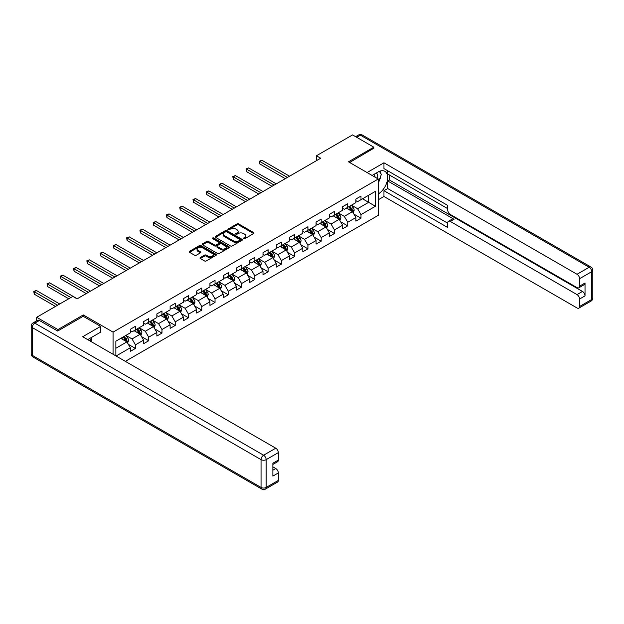 <?xml version="1.0" encoding="UTF-8"?>
<svg xmlns="http://www.w3.org/2000/svg" width="624" height="624" viewBox="0 0 624 624"><rect width="100%" height="100%" fill="white"/><g stroke="black" fill="none" stroke-linecap="round" stroke-linejoin="round"><path stroke-width="0.94" d="M243.641 238.68A0.827 0.476 0 0 0 244.811 238.68L253.679 233.563A1.178 0.679 0 0 0 254.023 233.08A1.178 0.679 0 0 0 253.679 232.596L238.649 223.922A1.178 0.679 0 0 0 236.98 223.922L228.111 229.047A0.827 0.476 0 0 0 229.281 229.718L230.428 229.055A3.775 2.184 0 0 1 235.771 229.055L237.026 229.78A3.775 2.184 0 0 1 238.134 231.325A3.775 2.184 0 0 1 237.026 232.861L235.88 233.524A0.827 0.476 0 0 0 237.042 234.203L238.196 233.54A3.775 2.184 0 0 1 243.539 233.54L244.787 234.265A3.775 2.184 0 0 1 245.895 235.802A3.775 2.184 0 0 1 244.787 237.346L243.641 238.009A0.827 0.476 0 0 0 243.641 238.68L243.641 238.009M200.335 257.564A1.178 0.679 0 0 0 199.984 258.047A1.178 0.679 0 0 0 200.335 258.531L204.547 260.965A1.178 0.679 0 0 0 206.216 260.965L216.068 255.278A1.178 0.679 0 0 0 216.411 254.795A1.178 0.679 0 0 0 216.068 254.311L201.045 245.638A1.178 0.679 0 0 0 199.368 245.638L189.517 251.324A1.178 0.679 0 0 0 189.173 251.807A1.178 0.679 0 0 0 189.517 252.291L194.61 255.232A1.178 0.679 0 0 0 196.279 255.232L200.499 252.798A1.178 0.679 0 0 0 200.842 252.314A1.178 0.679 0 0 0 200.499 251.831L197.972 250.372A3.159 1.825 0 0 1 197.051 249.085A3.159 1.825 0 0 1 199.001 247.4A3.159 1.825 0 0 1 202.441 247.79L212.332 253.508A3.159 1.825 0 0 1 213.26 254.795A3.159 1.825 0 0 1 211.31 256.48A3.159 1.825 0 0 1 207.87 256.082L206.216 255.13A1.178 0.679 0 0 0 204.547 255.13L200.335 257.564L200.335 258.531L204.547 256.113L204.547 255.13M83.288 316.352L83.288 314.933L57.946 329.566L36.683 317.288L36.683 320.83M83.288 314.933L113.061 332.116L378.261 179.01L378.261 215.342L125.346 361.358M373.831 148.512L373.831 147.186L348.488 161.819L378.261 179.01M373.831 147.186L352.568 134.909L316.423 155.782L316.423 160.688M36.683 317.288L72.829 296.416L77.08 298.873L320.674 158.231L316.423 155.782M230.513 245.973A1.178 0.679 0 0 0 232.183 245.973L242.034 240.287A1.178 0.679 0 0 0 242.377 239.803A1.178 0.679 0 0 0 242.034 239.32L227.003 230.646A1.178 0.679 0 0 0 225.334 230.646L215.483 236.332A1.178 0.679 0 0 0 215.14 236.816A1.178 0.679 0 0 0 215.483 237.299L230.513 245.973M212.932 238.859A0.827 0.476 0 0 1 213.775 238.976L213.775 237.994L229.055 246.815A1.178 0.679 0 0 1 229.398 247.299A1.178 0.679 0 0 1 229.055 247.783L219.203 253.469A1.178 0.679 0 0 1 217.526 253.469L202.504 244.795L202.504 243.828A1.178 0.679 0 0 0 202.16 244.312A1.178 0.679 0 0 0 202.504 244.795M202.504 243.828L206.716 241.394A1.178 0.679 0 0 1 208.385 241.394L214.484 244.912A1.178 0.679 0 0 0 216.154 244.912L218.946 243.298A1.178 0.679 0 0 0 219.297 242.814A1.178 0.679 0 0 0 218.946 242.338L212.605 238.672A0.827 0.476 0 0 1 213.775 237.994M113.061 354.26L113.061 332.116M128.326 344.323L135.431 348.418L135.431 344.838L143.59 340.119L143.59 343.707L148.699 340.759L148.699 337.178L156.858 332.459L156.858 336.047L161.967 333.099L161.967 329.519L170.126 324.8L170.126 328.388L175.235 325.439L175.235 321.851L183.401 317.14L183.401 320.728L188.503 317.78L188.503 314.192L196.669 309.481L196.669 313.069L201.77 310.12L201.77 306.532L209.937 301.821L209.937 305.401L215.038 302.461L215.038 298.873L223.205 294.161L223.205 297.742L228.306 294.801L228.306 291.213L236.473 286.502L236.473 290.082L241.574 287.134L241.574 283.553L249.74 278.834L249.74 282.422L254.842 279.474L254.842 275.894L263.008 271.175L263.008 274.763L268.109 271.814L268.109 268.234L276.276 263.515L276.276 267.103L281.377 264.155L281.377 260.575L289.544 255.856L289.544 259.444L294.653 256.495L294.653 252.907L302.812 248.196L302.812 251.784L307.921 248.836L307.921 245.248L316.079 240.536L316.079 244.124L321.188 241.176L321.188 237.588L329.347 232.877L329.347 236.457L334.456 233.516L334.456 229.928L342.623 225.217L342.623 228.797L347.724 225.857L347.724 222.269L355.891 217.558L355.891 221.138L360.992 218.189L360.992 214.609L375.453 206.263L375.453 191.334L368.644 195.257L368.644 202.332L375.453 206.263M135.431 348.418L130.322 351.367L130.322 347.779L116.08 356.008M115.869 355.883L115.869 341.203L130.322 332.857L130.322 329.269L135.431 326.321L135.431 329.909L143.59 325.19L143.59 321.61L148.699 318.661L148.699 322.249L156.858 317.53L156.858 313.95L161.967 311.002L161.967 314.59L170.126 309.871L170.126 306.29L175.235 303.342L175.235 306.93L183.401 302.211L183.401 298.631L188.503 295.682L188.503 299.263L196.669 294.551L196.669 290.963L201.77 288.023L201.77 291.603L209.937 286.892L209.937 283.304L215.038 280.363L215.038 283.943L223.205 279.232L223.205 275.644L228.306 272.696L228.306 276.284L236.473 271.573L236.473 267.985L241.574 265.036L241.574 268.624L249.74 263.913L249.74 260.325L254.842 257.377L254.842 260.965L263.008 256.246L263.008 252.665L268.109 249.717L268.109 253.305L276.276 248.586L276.276 245.006L281.377 242.057L281.377 245.645L289.544 240.926L289.544 237.346L294.653 234.398L294.653 237.986L302.812 233.267L302.812 229.687L307.921 226.738L307.921 230.318L316.079 225.607L316.079 222.019L321.188 219.079L321.188 222.659L329.347 217.948L329.347 214.36L334.456 211.419L334.456 214.999L342.623 210.288L342.623 206.7L347.724 203.752L347.724 207.34L355.891 202.628L355.891 199.04L360.992 196.092L360.992 199.68L375.453 191.334M134.066 330.697L140.189 334.23L132.023 338.941L125.9 335.408M130.322 330.892L132.023 331.874L135.431 329.909M132.023 338.941L135.431 344.838M140.189 334.23L143.59 340.119M147.334 323.029L153.457 326.57L145.291 331.282L139.168 327.748M143.59 323.232L145.291 324.215L148.699 322.249M145.291 331.282L148.699 337.178M153.457 326.57L156.858 332.459M160.602 315.37L166.725 318.911L158.566 323.622L152.435 320.089M156.858 315.572L158.566 316.547L161.967 314.59M158.566 323.622L161.967 329.519M166.725 318.911L170.126 324.8M173.87 307.71L179.993 311.251L171.834 315.962L165.703 312.429M170.126 307.905L171.834 308.888L175.235 306.93M171.834 315.962L175.235 321.851M179.993 311.251L183.401 317.14M187.138 300.05L193.261 303.584L185.102 308.303L178.979 304.769M183.401 300.245L185.102 301.228L188.503 299.263M185.102 308.303L188.503 314.192M193.261 303.584L196.669 309.481M200.405 292.391L206.536 295.924L198.37 300.643L192.247 297.102M196.669 292.586L198.37 293.569L201.77 291.603M198.37 300.643L201.77 306.532M206.536 295.924L209.937 301.821M213.681 284.731L219.804 288.265L211.637 292.984L205.514 289.442M209.937 284.926L211.637 285.909L215.038 283.943M211.637 292.984L215.038 298.873M219.804 288.265L223.205 294.161M226.949 277.072L233.072 280.605L224.905 285.316L218.782 281.783M223.205 277.267L224.905 278.249L228.306 276.284M224.905 285.316L228.306 291.213M233.072 280.605L236.473 286.502M240.217 269.412L246.34 272.945L238.173 277.657L232.05 274.123M236.473 269.607L238.173 270.59L241.574 268.624M238.173 277.657L241.574 283.553M246.34 272.945L249.74 278.834M253.484 261.752L259.607 265.286L251.441 269.997L245.318 266.464M249.74 261.947L251.441 262.93L254.842 260.965M251.441 269.997L254.842 275.894M259.607 265.286L263.008 271.175M266.752 254.085L272.875 257.626L264.709 262.337L258.586 258.804M263.008 254.288L264.709 255.271L268.109 253.305M264.709 262.337L268.109 268.234M272.875 257.626L276.276 263.515M280.02 246.425L286.143 249.967L277.976 254.678L271.853 251.144M276.276 246.628L277.976 247.603L281.377 245.645M277.976 254.678L281.377 260.575M286.143 249.967L289.544 255.856M293.288 238.766L299.411 242.307L291.244 247.018L285.121 243.485M289.544 238.961L291.244 239.944L294.653 237.986M291.244 247.018L294.653 252.907M299.411 242.307L302.812 248.196M306.556 231.106L312.679 234.64L304.512 239.359L298.389 235.825M302.812 231.301L304.512 232.284L307.921 230.318M304.512 239.359L307.921 245.248M312.679 234.64L316.079 240.536M319.823 223.447L325.946 226.98L317.78 231.699L311.657 228.158M316.079 223.642L317.78 224.624L321.188 222.659M317.78 231.699L321.188 237.588M325.946 226.98L329.347 232.877M333.091 215.787L339.214 219.32L331.055 224.039L324.925 220.498M329.347 215.982L331.055 216.965L334.456 214.999M331.055 224.039L334.456 229.928M339.214 219.32L342.623 225.217M346.359 208.127L352.482 211.661L344.323 216.372L338.2 212.839M342.623 208.322L344.323 209.305L347.724 207.34M344.323 216.372L347.724 222.269M352.482 211.661L355.891 217.558M362.521 198.799L368.644 202.332L357.591 208.712L351.468 205.179M355.891 200.663L357.591 201.646L360.992 199.68M357.591 208.712L360.992 214.609M57.946 329.566L57.946 330.892M115.869 348.27L126.922 341.89L120.799 338.356M126.922 341.89L130.322 347.779M353.886 214.094L360.992 218.189M340.618 221.754L347.724 225.857M327.35 229.414L334.456 233.516M314.083 237.073L321.188 241.176M300.815 244.733L307.921 248.836M287.547 252.392L294.653 256.495M274.279 260.052L281.377 264.155M261.011 267.719L268.109 271.814M247.744 275.379L254.842 279.474M234.476 283.039L241.574 287.134M221.208 290.698L228.306 294.801M207.94 298.358L215.038 302.461M194.665 306.017L201.77 310.12M181.397 313.677L188.503 317.78M168.129 321.337L175.235 325.439M154.861 328.996L161.967 333.099M141.593 336.664L148.699 340.759M243.968 238.797L244.787 238.329A3.775 2.184 0 0 0 245.895 236.785L245.895 235.802M238.134 231.325L238.134 232.3A3.775 2.184 0 0 1 237.026 233.844L236.207 234.32M253.664 233.571L238.649 224.905A1.178 0.679 0 0 0 236.98 224.905L228.439 229.835M242.034 239.32L242.034 240.287L227.003 231.629A1.178 0.679 0 0 0 225.334 231.629L215.498 237.307M239.944 240.139A0.827 0.476 0 0 0 239.944 239.468L226.754 231.855A0.827 0.476 0 0 0 225.584 231.855L224.375 232.549A3.775 2.184 0 0 0 223.267 234.094A3.775 2.184 0 0 0 224.375 235.638L233.392 240.841A3.775 2.184 0 0 0 238.735 240.841L239.944 240.139L239.944 241.121A0.827 0.476 0 0 0 240.185 240.786L240.185 239.803M223.267 234.094L223.267 235.076A3.775 2.184 0 0 0 224.375 236.621L224.375 235.638M239.944 241.121L238.735 241.823A3.775 2.184 0 0 1 233.392 241.823L224.375 236.621M202.519 244.803L206.716 242.377L206.716 241.394M219.297 242.814L219.297 243.797A1.178 0.679 0 0 1 218.946 244.28L216.154 245.895A1.178 0.679 0 0 1 214.484 245.895L208.385 242.377A1.178 0.679 0 0 0 206.716 242.377M213.775 238.976L229.039 247.79M220.81 248.563A3.159 1.825 0 0 0 224.25 248.96A3.159 1.825 0 0 0 226.2 247.276A3.159 1.825 0 0 0 225.272 245.989L221.785 243.976A1.178 0.679 0 0 0 220.116 243.976L217.324 245.591A1.178 0.679 0 0 0 216.973 246.067A1.178 0.679 0 0 0 217.324 246.55L220.81 248.563L220.81 249.545A3.159 1.825 0 0 0 224.25 249.943A3.159 1.825 0 0 0 226.2 248.258L226.2 247.276M216.973 246.067L216.973 247.049A1.178 0.679 0 0 0 217.324 247.533L217.324 246.55M220.81 249.545L217.324 247.533M213.26 254.795L213.26 255.778A3.159 1.825 0 0 1 211.31 257.462A3.159 1.825 0 0 1 207.87 257.065L206.216 256.113A1.178 0.679 0 0 0 204.547 256.113M197.051 249.085L197.051 250.068A3.159 1.825 0 0 0 197.972 251.355L197.972 250.372M200.499 251.831L200.499 252.798L197.972 251.355M216.068 254.311L216.068 255.278L201.045 246.62A1.178 0.679 0 0 0 199.368 246.62L189.532 252.299M353.161 212.823L354.167 210.28A3.19 1.841 -120 0 0 353.153 207.566L351.398 205.218M348.34 209.266L347.147 207.675M289.544 176.21L261.932 160.267L259.802 161.491L259.802 163.948L285.293 178.659M348.761 206.739L350.516 209.087A3.19 1.841 60 0 1 351.429 211.006L352.451 210.413A3.19 1.841 -120 0 0 351.538 208.494L349.783 206.154M348.98 206.614L350.93 209.212A1.622 0.936 60 0 1 351.226 209.703L352.451 210.413M259.802 163.948L259.334 161.218L287.422 177.434M259.334 161.218L261.932 160.267M377.481 178.558A7.816 4.516 120 0 0 376.327 173.004M374.993 177.122A5.351 3.089 120 0 0 373.885 174.431A5.351 3.089 120 0 0 373.87 174.416M379.314 171.366L381.404 174.346L378.261 182.45M89.739 338.458L91.705 341.936M372.091 175.445L378.089 171.982A13.533 7.816 120 0 1 384.852 171.311A13.533 7.816 120 0 1 386.958 182.044A13.533 7.816 120 0 1 378.261 193.978M378.261 199.781L383.955 196.49L383.955 190.694L447.743 227.526L447.743 222.908A3.611 2.083 -120 0 1 448.492 221.255A3.611 2.083 -120 0 1 450.302 221.434L577.028 294.598L582.473 291.455A3.611 2.083 60 0 1 585.023 295.877L585.023 283.015A3.611 2.083 60 0 1 584.275 284.661L578.83 287.804A3.611 2.083 -120 0 0 579.579 286.151L579.579 278.694A3.611 2.083 -120 0 0 577.028 274.271L589.189 267.251L360.399 135.158L356.694 137.288M389.399 174.977L389.399 179.985L387.699 180.968L387.699 188.534L383.955 190.694M387.699 170.758L387.699 173.995L447.743 208.666M578.83 287.804A3.611 2.083 -120 0 1 577.028 287.625L450.302 214.461A3.611 2.083 -120 0 1 447.743 210.038L447.743 205.429L383.955 168.597L383.955 162.802L577.028 274.271M367.076 172.552L383.955 162.802M383.955 196.49L577.028 307.96A3.611 2.083 -120 0 0 578.83 308.139A3.611 2.083 -120 0 0 579.579 306.485L579.579 299.021A3.611 2.083 -120 0 0 577.028 294.598M373.831 148.216L349.635 162.482M387.699 180.968L454.038 219.274L450.302 221.434M389.399 179.985L582.473 291.455M387.699 188.534L447.743 223.205M448.492 221.255L452.236 219.094A3.611 2.083 60 0 1 454.038 219.274M378.261 182.848A13.533 7.816 120 0 0 380.718 176.108M380.936 173.683A13.533 7.816 120 0 0 380.601 170.921M39.398 320.479L34.811 323.131A3.611 2.083 -120 0 0 33.002 322.951L37.596 320.299A3.611 2.083 60 0 1 39.398 320.479L57.689 331.04L83.203 316.306L100.643 326.375L100.643 332.163L88.561 339.136A13.533 7.816 120 0 0 87.75 339.651M100.643 326.375L82.696 336.734L275.769 448.204A3.611 2.083 60 0 1 278.32 452.626L278.32 460.083A3.611 2.083 60 0 1 277.571 461.737L272.875 464.451M91.369 340.774L91.369 337.522M272.875 470.2L275.769 468.53A3.611 2.083 60 0 1 278.32 472.953L278.32 480.418A3.611 2.083 60 0 1 277.571 482.071L265.411 489.091A3.611 2.083 -120 0 0 266.159 487.438L278.32 480.418M278.32 460.083L272.875 463.226L272.875 476.096L278.32 472.953M275.769 468.53L272.875 466.861M339.893 220.483L340.899 217.94A3.19 1.841 -120 0 0 339.885 215.225L338.13 212.878M335.065 216.926L333.879 215.335M276.276 183.869L248.664 167.926L246.535 169.151L246.535 171.608L272.025 186.326M335.494 214.399L337.249 216.746A3.19 1.841 60 0 1 338.161 218.665L339.183 218.072A3.19 1.841 -120 0 0 338.27 216.154L336.515 213.814M335.712 214.274L337.662 216.871A1.622 0.936 60 0 1 337.958 217.37L339.183 218.072M246.535 171.608L246.067 168.878L274.154 185.094M246.067 168.878L248.664 167.926M326.617 228.15L327.631 225.599A3.19 1.841 -120 0 0 326.617 222.885L324.862 220.537M321.797 224.585L320.603 222.994M263.008 191.529L235.388 175.586L233.267 176.81L233.267 179.267L258.757 193.986M322.226 222.066L323.981 224.406A3.19 1.841 60 0 1 324.893 226.325L325.915 225.732A3.19 1.841 -120 0 0 325.003 223.813L323.248 221.473M322.444 221.933L324.394 224.531A1.622 0.936 60 0 1 324.691 225.03L325.915 225.732M233.267 179.267L232.799 176.545L260.879 192.754M232.799 176.545L235.388 175.586M313.349 235.81L314.363 233.259A3.19 1.841 -120 0 0 313.349 230.545L311.594 228.197M308.529 232.245L307.336 230.654M249.74 199.189L222.121 183.245L219.999 184.47L219.999 186.927L245.489 201.646M308.958 229.726L310.713 232.066A3.19 1.841 60 0 1 311.626 233.984L312.64 233.392A3.19 1.841 -120 0 0 311.735 231.481L309.972 229.133M309.176 229.593L311.126 232.19A1.622 0.936 60 0 1 311.423 232.69L312.64 233.392M219.999 186.927L219.531 184.205L247.611 200.413M219.531 184.205L222.121 183.245M300.082 243.469L301.096 240.919A3.19 1.841 -120 0 0 300.082 238.204L298.327 235.864M295.261 239.905L294.068 238.313M236.473 206.848L208.853 190.905L206.731 192.13L206.731 194.587L232.222 209.305M295.69 237.385L297.445 239.725A3.19 1.841 60 0 1 298.358 241.644L299.372 241.051A3.19 1.841 -120 0 0 298.459 239.14L296.704 236.792M295.909 237.253L297.859 239.858A1.622 0.936 60 0 1 298.147 240.349L299.372 241.051M206.731 194.587L206.263 191.864L234.343 208.081M206.263 191.864L208.853 190.905M286.814 251.129L287.828 248.578A3.19 1.841 -120 0 0 286.814 245.864L285.051 243.524M281.993 247.572L280.8 245.973M223.205 214.508L195.585 198.565L193.463 199.789L193.463 202.246L218.954 216.965M282.415 245.045L284.17 247.385A3.19 1.841 60 0 1 285.082 249.304L286.104 248.719A3.19 1.841 -120 0 0 285.191 246.8L283.436 244.452M282.641 244.912L284.591 247.517A1.622 0.936 60 0 1 284.879 248.009L286.104 248.719M193.463 202.246L192.995 199.524L221.075 215.74M192.995 199.524L195.585 198.565M273.546 258.788L274.56 256.238A3.19 1.841 -120 0 0 273.538 253.523L271.783 251.183M268.726 255.232L267.532 253.64M209.937 222.167L182.317 206.224L180.188 207.457L180.188 209.906L205.678 224.624M269.147 252.704L270.902 255.044A3.19 1.841 60 0 1 271.814 256.963L272.836 256.378A3.19 1.841 -120 0 0 271.924 254.459L270.169 252.112M269.373 252.58L271.315 255.177A1.622 0.936 60 0 1 271.612 255.668L272.836 256.378M180.188 209.906L179.728 207.184L207.808 223.4M179.728 207.184L182.317 206.224M260.278 266.448L261.292 263.897A3.19 1.841 -120 0 0 260.27 261.183L258.515 258.843M255.458 262.891L254.264 261.3M196.669 229.827L169.049 213.884L166.92 215.116L166.92 217.565L192.41 232.284M255.879 260.364L257.634 262.712A3.19 1.841 60 0 1 258.547 264.623L259.568 264.038A3.19 1.841 -120 0 0 258.656 262.119L256.901 259.779M256.105 260.239L258.047 262.837A1.622 0.936 60 0 1 258.344 263.328L259.568 264.038M166.92 217.565L166.452 214.843L194.54 231.059M166.452 214.843L169.049 213.884M247.01 274.108L248.024 271.557A3.19 1.841 -120 0 0 247.003 268.843L245.248 266.503M242.19 270.551L240.997 268.96M183.401 237.494L155.782 221.543L153.652 222.776L153.652 225.233L179.143 239.944M242.611 268.024L244.366 270.371A3.19 1.841 60 0 1 245.279 272.282L246.301 271.697A3.19 1.841 -120 0 0 245.388 269.779L243.633 267.439M242.837 267.899L244.78 270.496A1.622 0.936 60 0 1 245.076 270.988L246.301 271.697M153.652 225.233L153.184 222.503L181.272 238.719M153.184 222.503L155.782 221.543M233.743 281.767L234.757 279.224A3.19 1.841 -120 0 0 233.735 276.51L231.98 274.162M228.922 278.21L227.729 276.619M170.126 245.154L142.514 229.211L140.384 230.435L140.384 232.892L165.875 247.603M229.343 275.683L231.098 278.031A3.19 1.841 60 0 1 232.011 279.95L233.033 279.357A3.19 1.841 -120 0 0 232.12 277.438L230.365 275.098M229.57 275.558L231.512 278.156A1.622 0.936 60 0 1 231.808 278.647L233.033 279.357M140.384 232.892L139.916 230.162L168.004 246.379M139.916 230.162L142.514 229.211M220.475 289.427L221.489 286.884A3.19 1.841 -120 0 0 220.467 284.17L218.712 281.822M215.654 285.87L214.461 284.279M156.858 252.814L129.246 236.87L127.117 238.095L127.117 240.552L152.607 255.271M216.076 283.343L217.831 285.691A3.19 1.841 60 0 1 218.743 287.609L219.765 287.017A3.19 1.841 -120 0 0 218.852 285.098L217.097 282.758M216.294 283.218L218.244 285.815A1.622 0.936 60 0 1 218.54 286.315L219.765 287.017M127.117 240.552L126.649 237.822L154.736 254.038M126.649 237.822L129.246 236.87M207.207 297.094L208.213 294.544A3.19 1.841 -120 0 0 207.199 291.829L205.444 289.481M202.387 293.53L201.193 291.938M143.59 260.473L115.978 244.53L113.849 245.755L113.849 248.212L139.339 262.93M202.808 291.01L204.563 293.35A3.19 1.841 60 0 1 205.475 295.269L206.497 294.676A3.19 1.841 -120 0 0 205.585 292.757L203.83 290.417M203.026 290.878L204.976 293.475A1.622 0.936 60 0 1 205.273 293.974L206.497 294.676M113.849 248.212L113.381 245.489L141.469 261.698M113.381 245.489L115.978 244.53M193.939 304.754L194.945 302.203A3.19 1.841 -120 0 0 193.931 299.489L192.176 297.141M189.119 301.189L187.925 299.598M130.322 268.133L102.71 252.19L100.581 253.414L100.581 255.871L126.071 270.59M189.54 298.67L191.295 301.01A3.19 1.841 60 0 1 192.208 302.929L193.229 302.336A3.19 1.841 -120 0 0 192.317 300.425L190.562 298.077M189.758 298.537L191.708 301.135A1.622 0.936 60 0 1 192.005 301.634L193.229 302.336M100.581 255.871L100.113 253.149L128.201 269.357M100.113 253.149L102.71 252.19M180.671 312.413L181.678 309.863A3.19 1.841 -120 0 0 180.664 307.148L178.909 304.808M175.843 308.849L174.658 307.258M117.055 275.792L89.443 259.849L87.313 261.074L87.313 263.531L112.804 278.249M176.272 306.329L178.027 308.669A3.19 1.841 60 0 1 178.94 310.588L179.962 309.995A3.19 1.841 -120 0 0 179.049 308.084L177.294 305.737M176.491 306.197L178.441 308.802A1.622 0.936 60 0 1 178.737 309.293L179.962 309.995M87.313 263.531L86.845 260.809L114.933 277.025M86.845 260.809L89.443 259.849M167.396 320.073L168.41 317.522A3.19 1.841 -120 0 0 167.396 314.808L165.641 312.468M162.575 316.516L161.382 314.917M103.787 283.452L76.167 267.509L74.045 268.733L74.045 271.19L99.536 285.909M163.004 313.989L164.759 316.329A3.19 1.841 60 0 1 165.672 318.248L166.694 317.663A3.19 1.841 -120 0 0 165.781 315.744L164.026 313.396M163.223 313.856L165.173 316.462A1.622 0.936 60 0 1 165.469 316.953L166.694 317.663M74.045 271.19L73.577 268.468L101.657 284.684M73.577 268.468L76.167 267.509M154.128 327.733L155.142 325.182A3.19 1.841 -120 0 0 154.128 322.468L152.373 320.128M149.308 324.176L148.114 322.585M90.519 291.112L62.899 275.168L60.778 276.401L60.778 278.85L86.268 293.569M149.737 321.649L151.492 323.989A3.19 1.841 60 0 1 152.404 325.907L153.418 325.322A3.19 1.841 -120 0 0 152.513 323.404L150.751 321.056M149.955 321.524L151.905 324.121A1.622 0.936 60 0 1 152.201 324.613L153.418 325.322M60.778 278.85L60.31 276.128L88.39 292.344M60.31 276.128L62.899 275.168M140.86 335.392L141.874 332.842A3.19 1.841 -120 0 0 140.86 330.127L139.105 327.787M136.04 331.835L134.846 330.244M77.251 298.771L49.631 282.828L47.51 284.06L47.51 286.51L68.741 298.771M136.469 329.308L138.224 331.656A3.19 1.841 60 0 1 139.136 333.567L140.15 332.982A3.19 1.841 -120 0 0 139.238 331.063L137.483 328.723M136.687 329.183L138.637 331.781A1.622 0.936 60 0 1 138.926 332.272L140.15 332.982M47.51 286.51L47.042 283.787L70.871 297.547M47.042 283.787L49.631 282.828M127.592 343.052L128.606 340.501A3.19 1.841 -120 0 0 127.592 337.787L125.83 335.447M122.772 339.495L121.579 337.904M59.732 303.982L36.364 290.488L34.242 291.72L34.242 294.177L55.474 306.439M123.193 336.968L124.948 339.316A3.19 1.841 60 0 1 125.861 341.227L126.883 340.642A3.19 1.841 -120 0 0 125.97 338.723L124.215 336.383M123.419 336.843L125.369 339.44A1.622 0.936 60 0 1 125.658 339.932L126.883 340.642M34.242 294.177L33.774 291.447L57.603 305.206M33.774 291.447L36.364 290.488M244.787 238.329L244.787 237.346M235.88 234.203L235.88 233.524M237.026 233.844L237.026 232.861M228.111 229.718L228.111 229.047M236.98 224.905L236.98 223.922M238.649 224.905L238.649 223.922M253.679 233.563L253.679 232.596M215.483 237.299L215.483 236.332M225.334 231.629L225.334 230.646M227.003 231.629L227.003 230.646M233.392 241.823L233.392 240.841M238.735 241.823L238.735 240.841M208.385 242.377L208.385 241.394M214.484 245.895L214.484 244.912M216.154 245.895L216.154 244.912M218.946 244.28L218.946 243.298M229.055 247.783L229.055 246.815M206.216 256.113L206.216 255.13M207.87 257.065L207.87 256.082M189.517 252.291L189.517 251.324M199.368 246.62L199.368 245.638M201.045 246.62L201.045 245.638M352.17 211.481L354.151 210.335M351.538 208.494L353.153 207.566M349.268 209.804L350.516 209.087M579.579 286.151L585.023 283.015M585.023 295.877L579.579 299.021M579.579 306.485L591.739 299.465L591.739 271.666L579.579 278.694M591.739 299.465A3.611 2.083 60 0 1 590.998 301.111A3.611 3.611 0 0 0 592.8 297.991A3.611 2.083 180 0 1 591.739 299.465M591.739 271.666A3.611 2.083 0 0 0 592.8 270.192A3.611 3.611 0 0 0 590.998 267.072A3.611 2.083 -60 0 0 589.189 267.251A3.611 2.083 60 0 1 591.739 271.666M355.641 136.679L358.589 134.979A3.611 2.083 60 0 1 360.399 135.158A3.611 2.083 -60 0 1 362.201 134.979L590.998 267.072M33.002 322.951A3.611 3.611 0 0 0 31.2 326.079A3.611 2.083 180 0 0 32.261 327.553A3.611 2.083 -60 0 1 34.811 323.131L263.601 455.224A3.611 2.083 -60 0 0 261.05 459.646L32.261 327.553L32.261 355.345L261.05 487.438L261.05 459.646A3.611 2.083 -0 0 0 266.159 459.646L266.159 487.438A3.611 2.083 180 0 1 261.05 487.438A3.611 2.083 -60 0 0 261.799 489.091A3.611 3.611 0 0 0 265.411 489.091M278.32 452.626L266.159 459.646A3.611 2.083 -120 0 0 263.601 455.224L275.769 448.204M33.002 356.998A3.611 2.083 -60 0 1 32.261 355.345A3.611 2.083 -0 0 1 31.2 353.87A3.611 3.611 0 0 0 33.002 356.998L261.799 489.091M338.902 219.141L340.883 218.002M338.27 216.154L339.885 215.225M336.001 217.464L337.249 216.746M325.634 226.801L327.608 225.662M325.003 223.813L326.617 222.885M322.733 225.124L323.981 224.406M312.367 234.46L314.34 233.321M311.735 231.481L313.349 230.545M309.465 232.783L310.713 232.066M299.099 242.12L301.072 240.981M298.459 239.14L300.082 238.204M296.197 240.443L297.445 239.725M285.831 249.779L287.804 248.641M285.191 246.8L286.814 245.864M282.929 248.11L284.17 247.385M272.563 257.439L274.537 256.3M271.924 254.459L273.538 253.523M269.662 255.77L270.902 255.044M259.295 265.106L261.269 263.96M258.656 262.119L260.27 261.183M256.386 263.429L257.634 262.712M246.02 272.766L248.001 271.619M245.388 269.779L247.003 268.843M243.118 271.089L244.366 270.371M232.752 280.426L234.733 279.279M232.12 277.438L233.735 276.51M229.85 278.749L231.098 278.031M219.484 288.085L221.465 286.946M218.852 285.098L220.467 284.17M216.583 286.408L217.831 285.691M206.216 295.745L208.198 294.606M205.585 292.757L207.199 291.829M203.315 294.068L204.563 293.35M192.949 303.404L194.93 302.266M192.317 300.425L193.931 299.489M190.047 301.727L191.295 301.01M179.681 311.064L181.662 309.925M179.049 308.084L180.664 307.148M176.779 309.387L178.027 308.669M166.413 318.724L168.394 317.585M165.781 315.744L167.396 314.808M163.511 317.054L164.759 316.329M153.145 326.383L155.119 325.244M152.513 323.404L154.128 322.468M150.244 324.714L151.492 323.989M139.877 334.051L141.851 332.904M139.238 331.063L140.86 330.127M136.976 332.374L138.224 331.656M126.61 341.71L128.583 340.564M125.97 338.723L127.592 337.787M123.708 340.033L124.948 339.316M578.83 308.139L590.998 301.111M592.8 297.991L592.8 270.192M362.201 134.979A3.611 3.611 0 0 0 358.589 134.979M31.2 326.079L31.2 353.87"/></g></svg>
